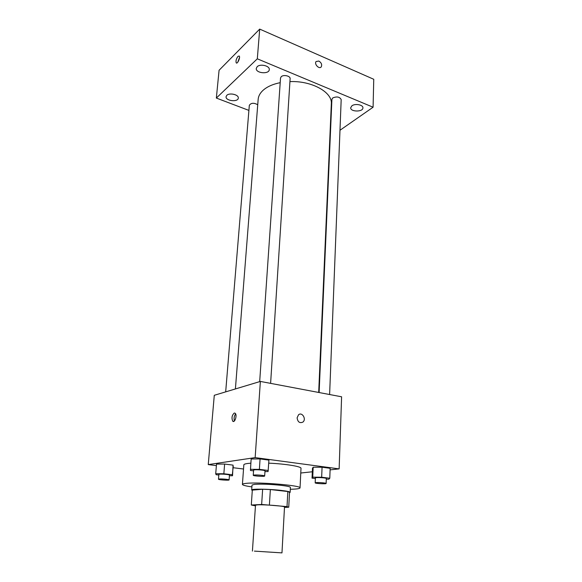 <?xml version="1.0" encoding="UTF-8"?>
<svg xmlns="http://www.w3.org/2000/svg" width="582" height="582" viewBox="0 0 582 582"><rect width="100%" height="100%" fill="white"/><g stroke="black" fill="none" stroke-linecap="round" stroke-linejoin="round"><path stroke-width="0.87" d="M254.414 551.118L281.972 552.885L254.414 551.118M252.421 551.081L255.491 505.212L257.477 504.856C264.068 504.412 285.362 506.107 284.511 506.987L281.972 552.885M251.3 505.016L252.319 490.109L262.635 489.251L261.653 504.47L251.3 505.016L255.447 505.853M284.489 507.409L288.737 507.22L287.013 506.609L261.653 504.47M287.013 506.609L287.835 491.528L270.354 489.557L269.415 504.812M262.635 489.251L270.354 489.557M287.835 491.528L289.538 492.277L288.737 507.22M289.516 492.699L290.156 492.328C289.989 491.732 286.962 491.092 281.084 490.4C269.015 488.975 251.082 488.742 251.679 489.979L252.297 490.43M251.679 489.979L252.021 485.039L254.61 484.34C261.638 483.897 270.557 484.239 281.375 485.366C287.239 486.079 290.251 486.748 290.418 487.389L290.156 492.328M251.89 486.916C245.728 486.028 242.57 485.184 242.418 484.399C242.461 483.962 243.713 483.613 246.157 483.366C258.975 481.831 301.956 485.519 300.028 487.927C299.781 488.684 296.544 489.135 290.316 489.266M242.418 484.399L243.836 464.843C243.894 464.283 245.138 463.839 247.576 463.49L250.842 463.163M268.731 463.156C285.529 463.869 301.629 466.524 301.003 468.335L300.028 487.927M326.291 479.182L328.888 479.197L329.783 478.244L330.154 468.299L322.072 467.222L313.174 467.23L312.476 468.314L312.032 478.142L315.364 478.557M300.77 473.013L312.316 471.776M330.096 469.863L339.139 468.888L255.156 457.612L208.247 464.596L216.388 465.615M233.156 467.717L243.538 469.012M264.956 471.566L268.084 471.566L268.92 460.107L260.074 458.922L251.14 458.987L250.442 470.46L253.556 470.845M229.424 475.727L232.538 475.741L233.047 465.127L224.623 464.058L216.519 464.08L215.711 473.726L216.133 474.708L218.817 475.028M339.139 468.888L341.605 396.793L260.365 381.428L255.156 457.612M297.111 417.832L298.508 414.806C302.094 411.583 306.692 419.251 302.887 422.096C299.665 423.449 297.744 422.03 297.111 417.832C297.744 422.03 299.665 423.449 302.887 422.096L302.887 422.096C306.692 419.251 302.094 411.583 298.508 414.806M260.365 381.428L214.285 395.302L208.247 464.596M234.299 413.016L235.201 413.264C237.376 414.995 234.808 423.31 232.756 421.186C231.396 417.956 231.912 415.235 234.299 413.016M234.451 420.917C233.702 418.378 234.095 416.035 235.63 413.867M235.404 388.943L258.161 99.333C258.437 96.015 260.132 92.953 263.253 90.145C267.291 86.631 272.936 84.135 280.204 82.666M289.931 81.604C311.821 80.629 332.584 92.32 331.333 103.807L318.689 392.457M257.731 104.753C253.927 102.636 251.126 102.818 249.329 105.284L225.678 391.875M319.118 392.537L331.907 99.333L332.766 97.921C336.913 96.263 339.721 96.823 341.183 99.587L329.616 394.523M259.681 381.639L280.524 77.995L281.252 76.671C283.558 74.387 290.534 75.973 290.12 78.672L270.608 383.363M339.975 130.266L373.084 107.219L257.309 58.811L216.344 98.06L248.907 110.405M329.863 137.308L330.263 137.032M351.906 105.815L350.699 107.728C350.269 111.984 363.059 112.144 362.913 107.881C363.292 104.804 355.093 103.261 351.906 105.815M257.149 66.734L256.269 68.429C255.585 73.303 269.204 74.525 269.277 69.6C269.895 65.831 260.169 63.503 257.149 66.734M226.791 95.339L226.071 96.699C225.401 100.97 238.191 102.388 238.285 98.06C238.911 94.684 229.49 92.436 226.791 95.339M257.309 58.811L259.703 29.1L373.753 79.283L373.084 107.219M259.703 29.1L219.079 70.269L216.344 98.06M238.002 56.338L239.231 56.039C240.577 57.32 237.412 64.478 236.227 62.871C235.645 60.972 236.234 58.797 238.002 56.338M318.849 61.045C321.38 62.674 322.188 64.602 321.264 66.828C319.358 69.673 313.931 64.129 316.091 61.525L318.849 61.045C321.38 62.674 322.188 64.602 321.264 66.828C319.351 69.673 313.931 64.129 316.091 61.525L318.849 61.045M237.776 62.201L239.522 57.473M232.538 475.741L232.305 474.767L223.844 473.755L215.711 473.726M218.468 479.204L218.868 474.381L219.479 474.177C221.735 473.843 229.795 474.577 229.475 475.094L229.097 479.917C229.293 480.572 218.177 479.83 218.468 479.204L219.079 479.015C221.342 478.71 229.41 479.43 229.097 479.917M233.273 466.197L232.305 474.767M233.047 465.127L224.623 464.058L223.844 473.755M224.623 464.058L216.519 464.08M268.273 470.474L259.383 469.354L250.413 469.347M253.25 475.29L253.607 470.103L254.37 469.849C256.953 469.463 265.334 470.234 265.006 470.823L264.672 476.003C264.883 476.767 252.937 476.018 253.25 475.29L254.014 475.05C256.604 474.701 264.999 475.458 264.672 476.003M268.92 460.107L260.074 458.922L259.383 469.354M260.074 458.922L251.14 458.987M329.783 478.244L321.657 477.218L312.73 477.175L312.032 478.142M315.182 482.856L315.393 477.887L316.346 477.626C319.06 477.32 326.604 477.975 326.32 478.491L326.124 483.467C326.342 484.159 314.898 483.526 315.182 482.856L316.128 482.616C318.841 482.333 326.407 482.98 326.124 483.467M330.154 468.299L322.072 467.222L321.657 477.218M322.072 467.222L313.174 467.23L312.73 477.175M313.174 467.23L312.476 468.314M233.855 421.361L232.756 421.186M236.656 63.045L236.227 62.871"/></g></svg>
